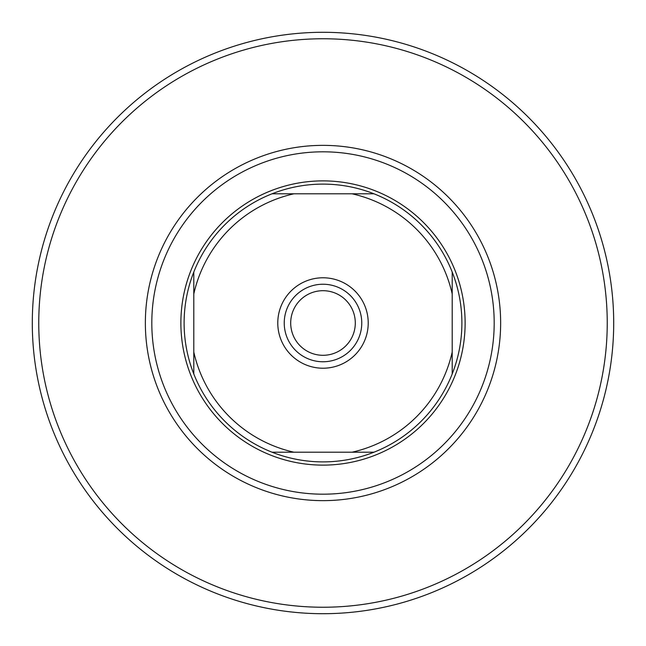 <?xml version="1.0" encoding="UTF-8"?>
<svg xmlns="http://www.w3.org/2000/svg" width="646" height="646" viewBox="0 0 646 646"><rect width="100%" height="100%" fill="white"/><g stroke="black" fill="none" stroke-linecap="round" stroke-linejoin="round"><path stroke-width="0.97" d="M151.81 323A171.19 171.19 0 0 0 323 494.19A171.19 171.19 0 0 0 494.19 323A171.19 171.19 0 0 0 323 151.81A171.19 171.19 0 0 0 151.81 323M323 500.642A177.642 177.642 0 0 1 145.358 323A177.642 177.642 0 0 1 323 145.358A177.642 177.642 0 0 1 500.642 323A177.642 177.642 0 0 1 323 500.642M323 38.76A284.24 284.24 0 0 1 607.24 323A284.24 284.24 0 0 1 323 607.24A284.24 284.24 0 0 1 38.76 323A284.24 284.24 0 0 1 323 38.76M323 32.3A290.7 290.7 0 0 1 613.7 323A290.7 290.7 0 0 1 323 613.7A290.7 290.7 0 0 1 32.3 323A290.7 290.7 0 0 1 323 32.3M323 368.22A45.22 45.22 0 0 1 277.78 323A45.22 45.22 0 0 1 323 277.78A45.22 45.22 0 0 1 368.22 323A45.22 45.22 0 0 1 323 368.22M323 284.24A38.76 38.76 0 0 0 284.24 323A38.76 38.76 0 0 0 323 361.76A38.76 38.76 0 0 0 361.76 323A38.76 38.76 0 0 0 323 284.24M355.3 323A32.3 32.3 0 0 0 323 290.7A32.3 32.3 0 0 0 290.7 323A32.3 32.3 0 0 0 323 355.3A32.3 32.3 0 0 0 355.3 323M323 461.89A138.89 138.89 0 0 0 373.969 452.2L272.031 452.2A138.89 138.89 0 0 1 193.8 373.969L193.8 272.031A138.89 138.89 0 0 1 272.031 193.8L373.969 193.8A138.89 138.89 0 0 0 272.031 193.8L293.93 193.8A132.43 132.43 0 0 0 193.8 293.93L193.8 272.031A138.89 138.89 0 0 0 193.8 373.969L193.8 352.07A132.43 132.43 0 0 0 293.93 452.2L272.031 452.2A138.89 138.89 0 0 0 323 461.89M323 180.88A142.12 142.12 0 0 1 465.12 323A142.12 142.12 0 0 1 323 465.12A142.12 142.12 0 0 1 180.88 323A142.12 142.12 0 0 1 323 180.88M452.2 373.969A138.89 138.89 0 0 0 452.2 272.031L452.2 373.969A138.89 138.89 0 0 1 373.969 452.2L352.07 452.2A132.43 132.43 0 0 0 452.2 352.07L452.2 373.969M373.969 193.8A138.89 138.89 0 0 1 452.2 272.031L452.2 293.93A132.43 132.43 0 0 0 352.07 193.8L373.969 193.8"/></g></svg>
